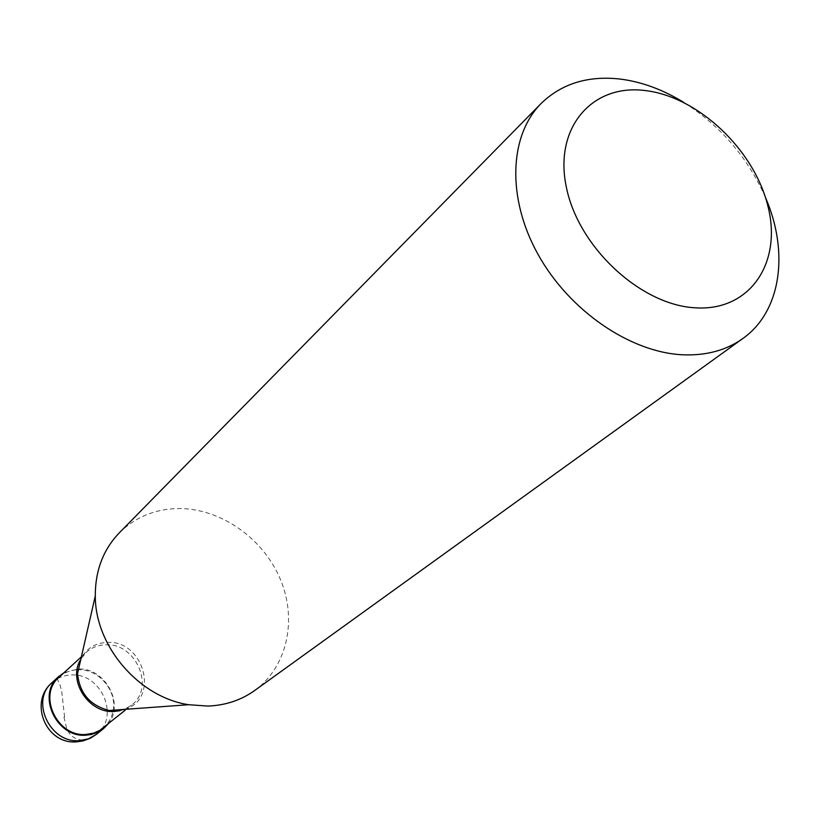 <?xml version="1.0" encoding="UTF-8"?>
<svg xmlns="http://www.w3.org/2000/svg" width="820" height="820" viewBox="0 0 820 820"><rect width="100%" height="100%" fill="white"/><g stroke="black" fill="none" stroke-linecap="round" stroke-linejoin="round"><path stroke-width="0.61" stroke-dasharray="4.1 3.07" d="M107.932 724.142C125.193 704.093 104.96 667.172 77.91 669.028L63.868 672.82M102.92 728.18C108.148 723.875 111.489 718.32 112.965 711.514M113.211 710.202C117.004 690.471 98.533 668.946 78.443 669.714M119.925 710.725L125.337 708.91L131.548 705.097C155.482 687.672 135.966 642.767 105.626 644.797C98.133 645.012 91.676 647.534 86.264 652.351L80.873 659.075M254.63 690.543C287.195 667.029 297.414 620.012 280.46 579.494C263.609 538.914 221.8 509.056 180.256 508.554C156.179 508.523 135.843 516.631 119.269 532.887M765.46 197.435C747.819 157.614 720.657 125.972 683.952 102.51M59.122 677.166C64.319 672.523 70.499 670.043 77.674 669.735M79.981 660.694L81.559 657.917M63.95 717.069L66.707 728.58L69.28 733.254L72.15 736.36L76.403 738.922L81.323 740.029L85.68 739.763L90.764 738.031M91.707 737.528L106.723 725.577M64.585 717.039L61.695 691.219L59.819 684.28L56.98 678.253M96.524 734.279C120.304 716.967 101.311 672.779 71.309 674.983C63.898 675.239 57.502 677.771 52.121 682.568M124.742 709.361C159.982 699.306 144.064 639.928 107.236 642.388C95.417 642.941 86.674 648.292 81.016 658.439M124.896 710.458L131.548 705.097M125.337 708.91L118.234 710.817M81.395 656.81L86.264 652.351"/><path stroke-width="1.23" d="M52.121 682.568C28.392 702.258 46.145 744.96 76.855 741.823L82.902 740.952L90.087 738.369L96.524 734.279L88.447 738.841L79.161 740.675C49.794 743.299 30.084 700.567 52.121 682.568L58.599 676.643C36.439 694.735 56.334 737.805 85.885 735.191L91.338 734.505L97.724 732.322L103.361 728.765L107.932 724.142M58.599 676.643L63.868 672.82M81.395 656.81L59.122 677.166C37.412 694.868 56.877 737.026 85.803 734.474L93.706 733.111L99.702 730.415L124.896 710.458M112.965 711.514L113.211 710.202M78.443 669.714L77.674 669.735M79.981 660.694C68.152 681.789 89.247 713.4 113.99 711.493L119.925 710.725M124.742 709.361L115.856 710.94L109.214 710.489L188.702 704.718L207.962 706.071C225.561 705.354 241.121 700.178 254.63 690.543L742.869 338.496C781.183 311.446 789.332 252.252 765.46 197.435M188.702 704.718C138.98 697.307 95.089 646.191 95.284 595.914C95.243 570.628 103.238 549.615 119.269 532.887L541.097 103.504C509.107 135.71 506.729 198.153 538.002 254.333C569.121 310.544 629.934 352.282 682.568 354.783C706.143 355.788 726.243 350.365 742.869 338.496M683.952 102.51C662.929 89.585 641.588 81.754 619.92 79.027C587.848 75.501 561.577 83.66 541.097 103.504M695.309 307.818C750.044 311.477 782.454 262.656 767.92 206.127C754.144 149.619 698.097 96.586 645.094 90.548C591.948 83.66 553.479 127.951 566.476 187.76C578.653 247.496 640.779 305.06 695.309 307.818M56.98 678.253L57.451 678.827M118.234 710.817L109.214 710.489C90.077 705.569 79.53 693.279 77.551 673.62L81.016 658.439M96.524 734.279L103.361 728.765M80.873 659.075L95.284 595.914"/></g></svg>
